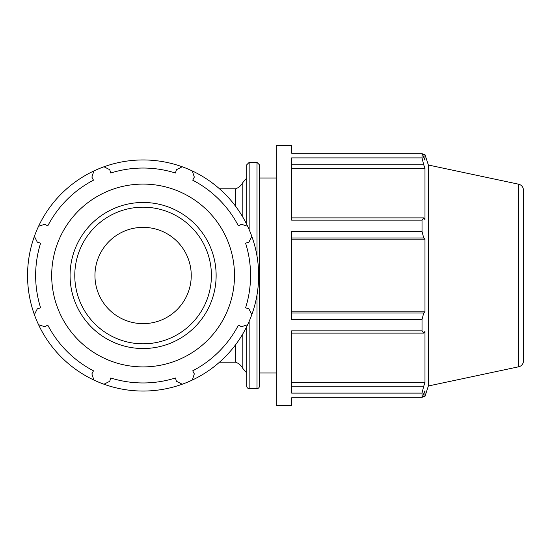 <?xml version="1.0" encoding="UTF-8"?>
<svg xmlns="http://www.w3.org/2000/svg" width="551" height="551" viewBox="0 0 551 551"><rect width="100%" height="100%" fill="white"/><g stroke="black" fill="none" stroke-linecap="round" stroke-linejoin="round"><path stroke-width="0.83" d="M251.821 314.628A115.552 115.552 0 0 0 251.821 236.372L248.894 242.144L245.588 243.184A107.459 107.459 0 0 1 245.588 307.816L248.894 308.856L251.821 314.628A115.552 115.552 0 0 1 247.647 324.711L241.496 326.722L238.418 325.118A107.459 107.459 0 0 1 192.719 370.816L194.317 373.895L192.313 380.045A115.552 115.552 0 0 0 247.647 324.711M247.647 226.289A115.552 115.552 0 0 0 192.313 170.955L194.317 177.105L192.719 180.184A107.459 107.459 0 0 1 238.418 225.882L241.496 224.278L247.647 226.289A115.552 115.552 0 0 1 251.821 236.372M103.974 384.226A115.552 115.552 0 0 0 182.223 384.226L176.458 381.292L175.411 377.986A107.459 107.459 0 0 1 110.785 377.986L109.745 381.292L103.974 384.226A115.552 115.552 0 0 1 93.884 380.045L91.879 373.895L93.477 370.816A107.459 107.459 0 0 1 47.779 325.118L44.707 326.722L38.556 324.711A115.552 115.552 0 0 0 93.884 380.045M103.974 166.774L109.745 169.708L110.785 173.014A107.459 107.459 0 0 1 175.411 173.014L176.458 169.708L182.223 166.774A115.552 115.552 0 0 0 34.376 314.628L37.303 308.856L40.609 307.816A107.459 107.459 0 0 1 40.609 243.184L37.303 242.144L34.376 236.372M38.556 226.289L44.707 224.278L47.779 225.882A107.459 107.459 0 0 1 93.477 180.184L91.879 177.105L93.884 170.955M291.631 397.815L291.631 405.495L276.223 405.495L276.223 145.505L291.631 145.505L291.631 153.185L422.025 153.185L422.025 157.889L291.631 157.889L291.631 220.138L422.025 220.138L422.025 231.482L291.631 231.482L291.631 319.518L422.025 319.518L422.025 330.862L291.631 330.862L291.631 393.111L422.025 393.111L422.025 397.815L291.631 397.815M422.762 154.604L424.979 154.604L424.979 160.203L422.025 153.185M291.631 164.804L423.712 164.804L422.025 157.889M291.631 168.269L424.979 168.269L424.979 219.677L423.712 217.879L291.631 217.879M423.712 164.804L424.979 168.269M422.025 220.138L423.712 217.879M291.631 237.977L423.712 237.977L422.025 231.482M291.631 239.148L424.979 239.148L424.979 311.852L423.712 313.023L291.631 313.023M423.712 237.977L424.979 239.148M291.631 311.852L424.979 311.852M422.025 319.518L423.712 313.023M291.631 333.121L423.712 333.121L422.025 330.862M423.712 333.121L424.979 331.323L424.979 382.731L423.712 386.196L291.631 386.196M291.631 382.731L424.979 382.731M51.691 275.5A91.404 91.404 0 0 0 188.8 354.658A91.404 91.404 0 0 0 188.8 196.342A91.404 91.404 0 0 0 51.691 275.5M94.951 275.5A48.144 48.144 0 0 0 143.102 323.644A48.144 48.144 0 0 0 191.245 275.5A48.144 48.144 0 0 0 143.102 227.356A48.144 48.144 0 0 0 94.951 275.5M257.014 294.881L257.014 388.593A2.411 2.411 0 0 0 259.418 386.189L259.418 164.811L257.014 162.407L257.014 256.119M249.148 321.385L249.148 388.593A2.411 2.411 0 0 1 246.738 386.189L246.738 326.591M249.148 229.615L249.148 162.407L246.738 164.811L246.738 224.409M192.313 170.955A115.552 115.552 0 0 0 182.223 166.774M182.223 384.226A115.552 115.552 0 0 0 192.313 380.045M34.376 314.628A115.552 115.552 0 0 0 38.556 324.711M235.539 206.17L235.539 188.835C238.769 187.671 241.193 185.577 242.819 182.553L242.826 217.128M242.826 333.872L242.826 368.454L246.738 372.993M235.539 344.83L235.539 362.165C238.769 363.329 241.2 365.423 242.826 368.454M422.025 393.111L423.712 386.196M518.684 184.213C521.652 185.06 523.243 187.016 523.45 190.102L523.45 360.898A6.02 6.02 0 0 1 518.684 366.787L518.684 184.213L428.361 165.018L428.361 385.982L424.979 396.396L424.979 390.797L422.025 397.815M74.778 275.5A68.317 68.317 0 0 1 143.102 207.183A68.317 68.317 0 0 1 211.419 275.5A68.317 68.317 0 0 1 143.102 343.817A68.317 68.317 0 0 1 74.778 275.5M143.102 202.472A73.028 73.028 0 0 0 70.073 275.5A73.028 73.028 0 0 0 143.102 348.528A73.028 73.028 0 0 0 216.13 275.5A73.028 73.028 0 0 0 143.102 202.472M249.148 388.593L257.014 388.593M249.148 162.407L257.014 162.407M242.826 182.553L246.738 178.014M235.539 188.835L219.525 188.835M235.539 362.165L219.525 362.165M428.361 165.018L424.979 154.604M422.762 396.396L424.979 396.396M518.684 366.787L428.361 385.982M259.418 372.993L276.223 372.993M259.418 178.007L276.223 178.007"/></g></svg>
